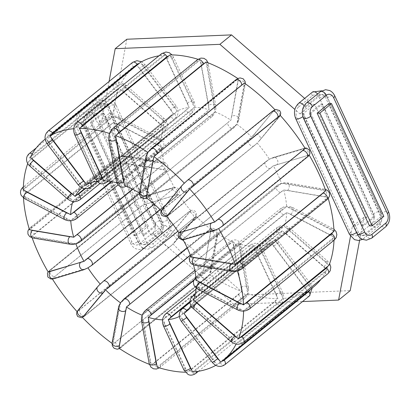 <?xml version="1.0" encoding="UTF-8"?>
<svg xmlns="http://www.w3.org/2000/svg" width="410" height="410" viewBox="0 0 410 410"><rect width="100%" height="100%" fill="white"/><g stroke="black" fill="none" stroke-linecap="round" stroke-linejoin="round"><path stroke-width="0.31" stroke-dasharray="2.05 1.54" d="M325.75 190.752L281.501 183.352A80.954 47.155 -129.1 0 0 273.337 165.763L309.166 155.031A141.968 82.692 50.9 0 1 309.237 155.154M183.075 239.773A80.954 47.155 50.9 0 0 182.824 239.327L218.653 228.595M273.337 165.763L182.824 239.327M309.166 155.031L219.222 228.308M270.743 242.453A80.954 47.155 50.9 0 1 258.72 246.067L283.064 298.454A141.968 82.692 -129.1 0 0 307.479 291.115L216.967 364.68L180.231 316.018L270.743 242.453L307.479 291.115M254.364 248.316L277.883 298.67L187.37 372.234L163.077 319.846L251.848 247.553L253.59 246.282L254.364 248.316A5.279 3.936 87.6 0 1 255.696 250.095A4.105 1.333 155.1 0 1 259.561 248.137A4.105 1.333 155.1 0 1 262.154 248.25A4.105 1.333 155.1 0 1 261.165 249.864L281.726 294.165A5.279 3.936 -92.4 0 1 282.321 296.543M253.59 246.282A80.954 47.155 50.9 0 1 238.728 243.786L193.848 280.476M157.189 367.165L247.707 293.601L238.728 243.786M247.707 293.601A141.968 82.692 -129.1 0 0 277.883 298.67M220.775 362.194L311.287 288.63L310.057 286.79L274.515 239.993L184.874 312.845M311.287 288.63A141.968 82.692 -129.1 0 0 313.481 286.949M321.02 279.292A141.968 82.692 -129.1 0 0 327.001 269.77L236.488 343.334L191.736 304.271L282.254 230.707L327.001 269.77M282.254 230.707A80.954 47.155 50.9 0 1 275.002 239.604A80.954 47.155 50.9 0 1 274.515 239.993M328.979 265.316L284.212 226.294L193.694 299.859M334.012 240.255A141.968 82.692 -129.1 0 0 334.094 237.211L243.581 310.775L196.216 286.016L286.728 212.452L334.094 237.211M286.728 212.452A80.954 47.155 50.9 0 1 284.212 226.294M334.001 231.322L286.636 206.619L196.123 280.184M328.22 198.44A141.968 82.692 -129.1 0 0 327.897 197.364L237.385 270.928L193.12 263.461L283.633 189.897L327.897 197.364M283.633 189.897A80.954 47.155 50.9 0 1 286.636 206.619M305.214 148.497L270.682 158.66L268.704 159.644L178.909 232.849M166.568 216.516L256.173 143.997L258.146 142.065L280.153 115.323M279.461 116.486A5.279 0.487 -42.9 0 1 278.923 117.28A4.105 3.316 39.8 0 0 279.292 116.917L258.146 142.065A5.279 0.487 -42.9 0 0 259.433 140.671A4.105 3.316 39.8 0 0 259.802 140.307A4.105 3.316 39.8 0 0 259.012 135.341A4.105 3.316 39.8 0 0 253.862 134.68L273.352 111.294A5.279 0.487 137.1 0 0 273.895 110.495L251.858 137.335L161.345 210.899L183.69 183.721M257.08 142.952A80.954 47.155 50.9 0 1 269.421 159.29M185.141 182.327L274.885 109.649A141.968 82.692 -129.1 0 0 274.874 109.639L273.895 110.495M146.319 197.789L236.831 124.225L244.36 83.025M236.831 124.225A80.954 47.155 50.9 0 1 251.858 137.335M237.964 80.288L230.927 120.14L140.415 193.704L147.892 152.464A141.968 82.692 -129.1 0 0 147.887 152.464L236.872 79.899L238.405 78.899L237.964 80.288A5.279 1.917 124.7 0 1 238.036 81.616A4.105 2.988 10.3 0 1 242.807 81.175A4.105 2.988 10.3 0 1 245.221 84.532L245.329 83.727M238.405 78.899A141.968 82.692 -129.1 0 0 237.831 78.52M124.512 185.402L215.024 111.838L206.107 62.038M215.024 111.838A80.954 47.155 50.9 0 1 230.927 120.14M109.665 133.522L200.183 59.957L209.156 109.777L118.644 183.342L109.665 133.522A141.968 82.692 -129.1 0 0 109.49 133.465M200.183 59.957A141.968 82.692 -129.1 0 0 198.045 59.291M103.781 180.846L194.299 107.282L170.001 54.889M194.299 107.282A80.954 47.155 50.9 0 1 209.156 109.777M86.628 184.669L177.146 111.105A80.954 47.155 50.9 0 1 189.169 107.492L164.825 55.104A141.968 82.692 -129.1 0 0 158.952 55.827M177.146 111.105L140.404 62.443M46.084 138.493L136.597 64.929L173.374 113.57L82.856 187.134L46.084 138.493A141.968 82.692 -129.1 0 0 45.161 139.174M136.597 64.929A141.968 82.692 -129.1 0 0 134.403 66.61A141.968 82.692 -129.1 0 0 120.883 83.789L30.371 157.353M84.511 188.708L165.635 122.856L120.883 83.789M165.635 122.856A80.954 47.155 50.9 0 1 172.882 113.954A80.954 47.155 50.9 0 1 173.374 113.57M28.392 161.806L118.91 88.242L163.677 127.269L73.164 200.833L28.392 161.806A141.968 82.692 -129.1 0 0 27.726 163.57M118.91 88.242A141.968 82.692 -129.1 0 0 113.79 116.348L23.278 189.912M111.161 181.558L161.156 141.107L113.79 116.348M161.156 141.107A80.954 47.155 50.9 0 1 163.677 127.269M23.37 195.801L113.888 122.236L161.248 146.939L70.735 220.503L23.37 195.801A141.968 82.692 -129.1 0 0 23.488 197.948M113.888 122.236A141.968 82.692 -129.1 0 0 119.986 156.2L29.474 229.764M132.594 189.128L164.256 163.662L119.986 156.2M164.256 163.662A80.954 47.155 50.9 0 1 161.248 146.939M123.81 163.262L166.388 170.212A80.954 47.155 -129.1 0 0 174.552 187.8L138.718 198.532A141.968 82.692 50.9 0 1 122.139 162.806L123.81 163.262A5.279 2.368 -18 0 1 125.931 163.257A4.105 2.783 -80.5 0 0 127.612 158.901A4.105 2.783 -80.5 0 0 125.475 155.718C121.693 155.308 118.213 156.282 115.046 158.644A4.105 2.393 -129.1 0 0 115.113 162.36A4.105 2.393 -129.1 0 0 118.772 165.322L34.179 234.074A5.279 2.368 -18 0 0 33.051 235.448L31.626 236.37A141.968 82.692 -129.1 0 0 32.139 237.826M139.912 197.953A5.279 0.999 148.8 0 1 141.701 197.23A4.105 3.244 -106.7 0 1 142.603 196.749L137.248 199.455L48.206 272.091M87.499 268.145L52.157 278.631L142.67 205.067L178.463 194.273L88.668 267.479M142.67 205.067A141.968 82.692 -129.1 0 0 167.731 238.241L77.218 311.8L99.533 284.714M101.198 283.125L189.066 211.693L190.804 210.607L167.731 238.241M190.804 210.607A80.954 47.155 50.9 0 1 178.463 194.273M82.492 317.473L172.231 244.796L196.026 216.224L177.889 231.291M173.681 243.407L173.989 243.063A5.279 0.487 -42.9 0 0 175.275 241.664A4.105 3.316 -140.2 0 0 175.644 241.3L173.681 243.407M173.005 243.909A141.968 82.692 -129.1 0 0 203.524 270.533L113.011 344.098L120.54 302.898L209.29 230.466L211.053 229.333L203.524 270.533M211.053 229.333A80.954 47.155 50.9 0 1 196.026 216.224M118.967 348.223L209.484 274.659L216.957 233.423L190.383 255.302M209.484 274.659A141.968 82.692 -129.1 0 0 241.777 291.52L151.264 365.084L142.501 317.15L142.347 315.29L143.72 313.932L232.859 241.726L241.777 291.52M232.859 241.726A80.954 47.155 50.9 0 1 216.957 233.423M258.72 246.067L189.973 302.052M283.064 298.454L192.546 372.019M193.12 263.461A80.954 47.155 50.9 0 1 193.52 264.906M196.216 286.016A80.954 47.155 50.9 0 1 196.113 287.999M191.736 304.271A80.954 47.155 50.9 0 1 190.922 305.706M163.077 319.846A80.954 47.155 50.9 0 1 162.56 319.831M180.231 316.018A80.954 47.155 50.9 0 1 179.329 316.484M281.501 183.352L190.988 256.916M139.426 193.074A80.954 47.155 50.9 0 1 140.415 193.704M116.809 182.814A80.954 47.155 50.9 0 1 118.644 183.342M189.169 107.492L98.651 181.056L74.312 128.668A141.968 82.692 -129.1 0 0 73.738 128.719M96.827 181.297A80.954 47.155 50.9 0 1 98.651 181.056M81.903 187.908A80.954 47.155 50.9 0 1 82.369 187.519A80.954 47.155 50.9 0 1 82.856 187.134M72.939 201.469A80.954 47.155 50.9 0 1 73.164 200.833M70.756 220.764A80.954 47.155 50.9 0 1 70.735 220.503M154.124 204.083L174.552 187.8M75.881 243.796A80.954 47.155 50.9 0 1 75.87 243.776L31.626 236.37M166.388 170.212L75.87 243.776M74.312 128.668L164.825 55.104M215.747 365.371A141.968 82.692 -129.1 0 0 216.967 364.68M185.294 372.218A141.968 82.692 -129.1 0 0 187.37 372.234M236.155 344.005A141.968 82.692 -129.1 0 0 236.488 343.334M243.576 311.077A141.968 82.692 -129.1 0 0 243.581 310.775M52.157 278.631A141.968 82.692 -129.1 0 0 52.429 279.061M122.139 162.806L33.051 235.448M112.043 343.395A141.968 82.692 -129.1 0 0 113.011 344.098M149.373 364.352A141.968 82.692 -129.1 0 0 151.264 365.084M92.132 122.508L144.479 235.273L156.097 225.828L103.75 113.063L92.132 122.508L90.569 122.575L142.916 235.34L144.479 235.273M148.282 226.156L95.94 113.391L84.322 122.831L136.663 235.596L133.932 235.714L145.55 226.269L148.282 226.156L136.663 235.596M84.322 122.831L81.585 122.949L133.932 235.714M150.726 235.012L153.852 234.884L165.471 225.438L162.345 225.572L150.726 235.012L98.385 122.247L101.506 122.118L113.129 112.673L110.003 112.806L98.385 122.247M109.086 81.477L101.506 122.118M359.585 240.414L363.921 217.187L367.042 217.059L314.701 104.294L303.082 113.734L299.956 113.867L294.867 109.444M303.082 113.734L355.424 226.499L352.298 226.633L363.921 217.187M350.509 236.227L352.298 226.633M153.852 234.884L233.91 304.42L302.518 301.565M310.893 113.411L363.239 226.176L361.676 226.243L309.33 113.478L310.893 113.411L322.511 103.966L374.858 216.731L363.239 226.176M103.75 113.063L102.187 113.129L154.534 225.895L142.916 235.34M102.187 113.129L90.569 122.575M154.534 225.895L156.097 225.828M95.94 113.391L93.203 113.503L145.55 226.269M162.345 225.572L110.003 112.806M165.471 225.438L245.534 294.974L350.222 290.623M314.701 104.294L311.574 104.422L304.661 98.415M126.823 39.237L113.129 112.673M383.842 216.357L381.105 216.475L328.764 103.704M322.511 103.966L320.948 104.032L309.33 113.478M374.858 216.731L373.295 216.798L320.948 104.032M81.585 122.949L93.203 113.503M299.956 113.867L311.574 104.422M381.105 216.475L369.487 225.915M373.295 216.798L361.676 226.243M367.042 217.059L355.424 226.499M233.91 304.42L245.534 294.974M307.977 155.605A5.279 0.999 -31.2 0 0 306.926 155.733L276.642 164.83A4.105 3.244 73.3 0 0 277.442 159.844A4.105 3.244 73.3 0 0 273.373 157.45A4.105 3.244 73.3 0 0 272.471 157.932L302.754 148.83A5.279 0.999 148.8 0 1 303.805 148.702M306.926 155.733A4.105 3.244 73.3 0 0 307.726 150.742A4.105 3.244 73.3 0 0 303.656 148.348A4.105 3.244 73.3 0 0 302.754 148.83M276.642 164.83A5.279 0.999 -31.2 0 0 274.854 165.558M184.341 239.122A5.279 0.999 -31.2 0 0 185.387 238.994L215.67 229.897A5.279 0.999 -31.2 0 0 217.459 229.169M271.886 167.254A5.279 0.999 -31.2 0 0 270.216 168.469L185.622 237.221A5.279 0.999 -31.2 0 0 184.515 238.266M220.124 227.668A5.279 0.999 -31.2 0 0 222.097 226.258L306.69 157.507A5.279 0.999 -31.2 0 0 307.91 156.323M259.832 248.091A5.279 3.936 -92.4 0 1 261.165 249.864M189.984 301.473L255.732 248.04A5.279 3.936 -92.4 0 1 257.316 247.322M281.839 299.551A5.279 3.936 -92.4 0 1 280.502 301.401L195.908 370.153A5.279 3.936 -92.4 0 1 194.053 370.896M251.848 247.553A5.279 3.936 87.6 0 0 250.264 248.27A4.105 2.393 50.9 0 1 250.407 244.97A4.105 2.393 50.9 0 1 255.732 248.04M216.859 235.155A5.279 1.917 -55.3 0 1 216.936 236.488L210.591 271.343A5.279 1.917 -55.3 0 1 209.925 273.275M190.307 255.092L214.251 235.627A5.279 1.917 -55.3 0 1 215.583 234.822M208.285 275.879A5.279 1.917 -55.3 0 1 206.609 277.611L122.016 346.363A5.279 1.917 -55.3 0 1 120.499 347.224M203.632 268.919A5.279 1.917 124.7 0 0 204.298 266.987L210.643 232.132A4.105 2.988 -169.7 0 1 215.414 231.686A4.105 2.988 -169.7 0 1 217.828 235.043A4.105 2.988 -169.7 0 1 216.936 236.488M210.643 232.132A5.279 1.917 124.7 0 0 210.571 230.799M209.29 230.466A5.279 1.917 124.7 0 0 207.962 231.271A4.105 2.393 50.9 0 1 208.516 230.261A4.105 2.393 50.9 0 1 212.318 231.25A4.105 2.393 50.9 0 1 214.251 235.627M207.962 231.271L123.369 300.023A4.105 2.393 50.9 0 1 123.922 299.013M120.053 304.363A5.279 1.917 124.7 0 0 119.387 306.296L113.042 341.151A5.279 1.917 124.7 0 0 113.114 342.483M123.369 300.023A5.279 1.917 124.7 0 0 121.919 301.478M114.205 342.868A5.279 1.917 124.7 0 0 115.722 342.007L200.316 273.255A5.279 1.917 124.7 0 0 201.992 271.522M204.298 266.987A4.105 2.988 -169.7 0 1 209.069 266.541A4.105 2.988 -169.7 0 1 211.483 269.898A4.105 2.988 -169.7 0 1 210.591 271.343M200.316 273.255A4.105 2.393 -129.1 0 0 202.253 277.632A4.105 2.393 -129.1 0 0 206.056 278.621A4.105 2.393 -129.1 0 0 206.609 277.611M159.418 146.175A5.279 3.449 -0.9 0 0 157.911 144.894L117.86 123.979A5.279 3.449 -0.9 0 0 115.61 123.302M25.097 196.867A5.279 3.449 -0.9 0 0 26.604 198.148L66.656 219.058A5.279 3.449 -0.9 0 0 68.906 219.734M72.319 219.427A5.279 3.449 -0.9 0 0 74.082 218.489L158.675 149.737A5.279 3.449 -0.9 0 0 159.695 148.415M112.53 123.512A5.279 3.449 -0.9 0 0 110.433 124.548L25.84 193.3A5.279 3.449 -0.9 0 0 24.743 194.858M115.512 117.086A5.279 3.449 179.1 0 1 117.757 117.762L157.814 138.677A4.105 1.988 -62.4 0 1 159.762 138.144A4.105 1.988 -62.4 0 1 160.243 141.132A4.105 1.988 -62.4 0 1 157.911 144.894M157.814 138.677A5.279 3.449 179.1 0 1 159.321 139.953M159.592 142.193A5.279 3.449 179.1 0 1 158.578 143.52A4.105 2.393 50.9 0 1 161.453 146.718A4.105 2.393 50.9 0 1 161.217 149.814A4.105 2.393 50.9 0 1 158.675 149.737M76.624 218.566A4.105 2.393 50.9 0 1 74.082 218.489M158.578 143.52L111.663 181.65M24.646 188.641A5.279 3.449 179.1 0 1 25.738 187.083L110.331 118.331A5.279 3.449 179.1 0 1 112.432 117.296M117.757 117.762A4.105 1.988 -62.4 0 1 119.71 117.229A4.105 1.988 -62.4 0 1 120.191 120.222A4.105 1.988 -62.4 0 1 117.86 123.979M110.331 118.331A4.105 2.393 -129.1 0 0 107.794 118.254A4.105 2.393 -129.1 0 0 107.558 121.355A4.105 2.393 -129.1 0 0 110.433 124.548M25.738 187.083A4.105 2.393 -129.1 0 0 23.36 186.888L107.794 118.254C111.489 115.681 115.461 115.338 119.71 117.229L159.762 138.144L163.083 141.276C164.615 144.453 163.995 147.298 161.217 149.814L117.983 184.956M23.201 187.006A4.105 2.393 -129.1 0 0 22.965 190.107A4.105 2.393 -129.1 0 0 25.84 193.3M24.656 198.676A4.105 1.988 117.6 0 0 26.604 198.148M163.846 321.881A5.279 3.936 87.6 0 0 164.441 324.259L185.007 368.559A5.279 3.936 87.6 0 0 186.34 370.332M163.452 325.873A4.105 1.333 155.1 0 1 164.441 324.259M250.264 248.27L165.671 317.022A4.105 2.393 50.9 0 1 165.814 313.722M165.671 317.022A5.279 3.936 87.6 0 0 164.471 318.565M276.853 296.768A5.279 3.936 87.6 0 0 276.258 294.395L255.696 250.095M188.585 371.127A5.279 3.936 87.6 0 0 190.44 370.384L275.033 301.632A5.279 3.936 87.6 0 0 276.371 299.777M276.258 294.395A4.105 1.333 155.1 0 1 280.122 292.438A4.105 1.333 155.1 0 1 282.721 292.55A4.105 1.333 155.1 0 1 281.726 294.165M275.033 301.632A4.105 2.393 -129.1 0 0 280.358 304.702A4.105 2.393 -129.1 0 0 280.502 301.401M190.44 370.384A4.105 2.393 -129.1 0 0 195.765 373.454M196.339 371.614A4.105 2.393 -129.1 0 0 195.908 370.153M185.007 368.559A4.105 1.333 -24.9 0 0 184.013 370.174M181.527 317.986A5.279 4.284 56.9 0 0 182.614 320.21L213.697 361.353A5.279 4.284 56.9 0 0 215.522 362.978M181.348 321.373L182.614 320.21M269.042 243.801A5.279 4.284 56.9 0 0 267.361 244.544L182.768 313.296A4.105 2.393 50.9 0 1 182.189 308.797M182.768 313.296A5.279 4.284 56.9 0 0 181.666 314.813M306.039 289.414A5.279 4.284 56.9 0 0 304.953 287.19L273.87 246.046A5.279 4.284 56.9 0 0 272.045 244.421M218.222 363.634A5.279 4.284 56.9 0 0 220.206 362.855L304.799 294.103A5.279 4.284 56.9 0 0 306.009 292.289M304.953 287.19L310.237 283.402L308.971 284.566A5.279 4.284 -123.1 0 1 310.057 286.79M304.799 294.103A4.105 2.393 -129.1 0 0 309.401 295.974M220.206 362.855A4.105 2.393 -129.1 0 0 224.808 364.726M213.697 361.353L212.431 362.517M276.063 241.797A5.279 4.284 -123.1 0 1 277.888 243.422L308.971 284.566M188.185 309.54L271.379 241.92A5.279 4.284 -123.1 0 1 273.06 241.177M273.87 246.046L279.159 242.259L277.888 243.422M267.361 244.544A4.105 2.393 50.9 0 1 266.782 240.05A4.105 2.393 50.9 0 1 271.379 241.92M142.501 317.15A5.279 3.116 109.3 0 0 142.485 319.426L150.05 361.543A4.105 2.296 -10.2 0 0 149.137 363.368M150.05 361.543A5.279 3.116 109.3 0 0 150.772 363.214M152.464 363.911A5.279 3.116 109.3 0 0 154.155 363.142A4.105 2.393 -129.1 0 0 156.599 366.883A4.105 2.393 -129.1 0 0 159.874 367.427A4.105 2.393 -129.1 0 0 160.412 365.341A5.279 3.116 -70.7 0 1 158.721 366.109M239.271 245.785A5.279 3.116 -70.7 0 1 239.993 247.455L247.563 289.573A5.279 3.116 -70.7 0 1 247.548 291.848M194.145 279.784L235.893 245.856A5.279 3.116 -70.7 0 1 237.354 245.118M246.507 294.764A5.279 3.116 -70.7 0 1 245.006 296.589L160.412 365.341M241.29 289.65A5.279 3.116 109.3 0 0 241.305 287.379L233.736 245.257A4.105 2.296 169.8 0 1 238.051 243.991A4.105 2.296 169.8 0 1 240.906 245.631A4.105 2.296 169.8 0 1 239.993 247.455M233.736 245.257A5.279 3.116 109.3 0 0 233.013 243.586M231.096 242.92A5.279 3.116 109.3 0 0 229.631 243.658A4.105 2.393 50.9 0 1 230.174 241.572A4.105 2.393 50.9 0 1 233.444 242.11A4.105 2.393 50.9 0 1 235.893 245.856M229.631 243.658L145.037 312.41A4.105 2.393 50.9 0 1 145.581 310.324M145.037 312.41A5.279 3.116 109.3 0 0 143.72 313.932M154.155 363.142L238.748 294.39A5.279 3.116 109.3 0 0 240.25 292.566M241.305 287.379A4.105 2.296 169.8 0 1 245.616 286.108A4.105 2.296 169.8 0 1 248.475 287.748A4.105 2.296 169.8 0 1 247.563 289.573M238.748 294.39A4.105 2.393 -129.1 0 0 241.193 298.137A4.105 2.393 -129.1 0 0 244.468 298.675A4.105 2.393 -129.1 0 0 245.006 296.589M141.568 321.25A4.105 2.296 169.8 0 1 142.485 319.426M193.407 305.927A5.279 4.115 23.9 0 0 194.811 307.777L232.66 340.792A5.279 4.115 23.9 0 0 234.807 342.037M193.156 308.52A4.105 0.948 131.1 0 0 194.811 307.777M195.319 298.429A5.279 4.115 -156.1 0 1 196.359 296.989L280.952 228.237A5.279 4.115 -156.1 0 1 282.695 227.417M280.609 232.121A5.279 4.115 23.9 0 0 278.867 232.941L194.273 301.693A4.105 2.393 50.9 0 1 192.726 296.153M194.858 296.046A4.105 2.393 50.9 0 1 196.359 296.989M194.273 301.693A5.279 4.115 23.9 0 0 193.233 303.133M325.32 268.478A5.279 4.115 23.9 0 0 323.915 266.628L286.067 233.613A5.279 4.115 23.9 0 0 283.925 232.362M237.795 342.35A5.279 4.115 23.9 0 0 239.865 341.463L324.459 272.712A5.279 4.115 23.9 0 0 325.581 271M323.915 266.628A4.105 0.948 131.1 0 0 326.806 263.445A4.105 0.948 131.1 0 0 327.657 261.18A4.105 0.948 131.1 0 0 326.001 261.923A5.279 4.115 -156.1 0 1 327.405 263.773M324.459 272.712A4.105 2.393 -129.1 0 0 328.087 273.547M239.865 341.463A4.105 2.393 -129.1 0 0 243.494 342.299M232.66 340.792A4.105 0.948 -48.9 0 1 231.004 341.535M286.011 227.663A5.279 4.115 -156.1 0 1 288.153 228.908L326.001 261.923M286.067 233.613A4.105 0.948 131.1 0 0 288.958 230.43A4.105 0.948 131.1 0 0 289.808 228.165A4.105 0.948 131.1 0 0 288.153 228.908M278.867 232.941A4.105 2.393 50.9 0 1 277.319 227.401A4.105 2.393 50.9 0 1 280.952 228.237M198.056 287.169A5.279 3.449 -0.9 0 0 199.562 288.45L239.614 309.36A5.279 3.449 -0.9 0 0 241.859 310.042M197.61 288.978A4.105 1.988 117.6 0 0 199.562 288.45M197.676 278.713A5.279 3.449 179.1 0 1 198.696 277.385L283.289 208.634A5.279 3.449 179.1 0 1 285.053 207.701M285.15 213.917A5.279 3.449 -0.9 0 0 283.387 214.85L198.794 283.602A4.105 2.393 50.9 0 1 195.924 280.409A4.105 2.393 50.9 0 1 196.154 277.309A4.105 2.393 50.9 0 1 198.696 277.385M198.794 283.602A5.279 3.449 -0.9 0 0 197.779 284.93M332.372 236.478A5.279 3.449 -0.9 0 0 330.865 235.196L290.813 214.281A5.279 3.449 -0.9 0 0 288.568 213.605M244.944 309.827A5.279 3.449 -0.9 0 0 247.04 308.791L331.634 240.04A5.279 3.449 -0.9 0 0 332.73 238.482M330.865 235.196A4.105 1.988 117.6 0 0 333.202 231.44A4.105 1.988 117.6 0 0 332.72 228.447A4.105 1.988 117.6 0 0 330.767 228.98A5.279 3.449 179.1 0 1 332.274 230.261M331.634 240.04A4.105 2.393 -129.1 0 0 334.176 240.122M247.04 308.791A4.105 2.393 -129.1 0 0 249.582 308.873M239.614 309.36A4.105 1.988 -62.4 0 1 237.662 309.893M288.471 207.388A5.279 3.449 179.1 0 1 290.716 208.065L330.767 228.98M290.813 214.281A4.105 1.988 117.6 0 0 293.15 210.525A4.105 1.988 117.6 0 0 292.663 207.537A4.105 1.988 117.6 0 0 290.716 208.065M283.387 214.85A4.105 2.393 50.9 0 1 280.517 211.657A4.105 2.393 50.9 0 1 280.747 208.557A4.105 2.393 50.9 0 1 283.289 208.634M194.904 263.968A5.279 2.368 -18 0 0 196.287 264.563L233.71 270.846A5.279 2.368 -18 0 0 235.837 270.841M194.473 265.121A4.105 2.783 99.5 0 0 196.287 264.563M192.474 255.42A5.279 2.368 162 0 1 193.52 254.231L278.113 185.479A5.279 2.368 162 0 1 279.851 184.408M282.126 191.388A5.279 2.368 -18 0 0 280.384 192.459L195.79 261.211A4.105 2.393 50.9 0 1 192.131 258.249A4.105 2.393 50.9 0 1 192.064 254.533A4.105 2.393 50.9 0 1 193.52 254.231M195.79 261.211A5.279 2.368 -18 0 0 194.75 262.4M326.35 197.277A5.279 2.368 -18 0 0 324.966 196.682L287.543 190.399A5.279 2.368 -18 0 0 285.416 190.404M238.804 270A5.279 2.368 -18 0 0 240.87 268.781L325.463 200.034A5.279 2.368 -18 0 0 326.591 198.655M324.966 196.682A4.105 2.783 99.5 0 0 326.647 192.326A4.105 2.783 99.5 0 0 324.51 189.143A4.105 2.783 99.5 0 0 322.696 189.702A5.279 2.368 162 0 1 324.079 190.296M325.463 200.034A4.105 2.393 -129.1 0 0 326.919 199.726M240.87 268.781A4.105 2.393 -129.1 0 0 242.325 268.478M233.71 270.846A4.105 2.783 -80.5 0 1 231.896 271.405M283.146 183.424A5.279 2.368 162 0 1 285.268 183.419L322.696 189.702M287.543 190.399A4.105 2.783 99.5 0 0 289.224 186.037A4.105 2.783 99.5 0 0 287.087 182.855A4.105 2.783 99.5 0 0 285.268 183.419M280.384 192.459A4.105 2.393 50.9 0 1 276.724 189.497A4.105 2.393 50.9 0 1 276.658 185.786A4.105 2.393 50.9 0 1 278.113 185.479M184.485 239.481A4.105 3.244 73.3 0 0 185.387 238.994M180.344 231.363A5.279 0.999 148.8 0 1 181.451 230.317L266.044 161.566A5.279 0.999 148.8 0 1 267.715 160.351M185.622 237.221A4.105 2.393 50.9 0 1 181.389 234.894A4.105 2.393 50.9 0 1 180.943 230.584A4.105 2.393 50.9 0 1 181.451 230.317M270.216 168.469A4.105 2.393 50.9 0 1 265.982 166.142A4.105 2.393 50.9 0 1 265.536 161.832A4.105 2.393 50.9 0 1 266.044 161.566M270.682 158.66A5.279 0.999 148.8 0 1 272.471 157.932M306.69 157.507A4.105 2.393 -129.1 0 0 307.198 157.245M222.097 226.258A4.105 2.393 -129.1 0 0 222.604 225.992M215.67 229.897A4.105 3.244 -106.7 0 1 214.768 230.379M183.383 184.059A5.279 0.487 137.1 0 0 182.096 185.458L162.611 208.844A4.105 3.316 39.8 0 0 162.237 209.213M162.611 208.844A5.279 0.487 137.1 0 0 162.068 209.643M162.739 209.443A5.279 0.487 137.1 0 0 163.949 208.531L248.542 139.779A5.279 0.487 137.1 0 0 250.115 138.431M255.681 144.422A5.279 0.487 -42.9 0 1 254.108 145.77L169.514 214.522A4.105 2.393 50.9 0 1 169.32 214.712A4.105 2.393 50.9 0 1 165.025 213.215A4.105 2.393 50.9 0 1 163.949 208.531M169.514 214.522A5.279 0.487 -42.9 0 1 168.305 215.434M278.923 117.28L259.433 140.671M280.291 115.471L279.292 116.917A4.105 3.316 39.8 0 0 278.503 111.956A4.105 3.316 39.8 0 0 273.352 111.294M273.367 110.603A5.279 0.487 137.1 0 0 272.014 111.607L187.421 180.359A5.279 0.487 137.1 0 0 185.581 181.948M181.727 185.822A4.105 3.316 -140.2 0 1 182.096 185.458M252.58 136.079A5.279 0.487 137.1 0 0 253.862 134.68M254.108 145.77A4.105 2.393 50.9 0 1 253.913 145.96A4.105 2.393 50.9 0 1 249.618 144.463A4.105 2.393 50.9 0 1 248.542 139.779M147.451 153.847A5.279 1.917 124.7 0 0 146.78 155.785L140.44 190.64A4.105 2.988 10.3 0 0 139.543 192.08M140.44 190.64A5.279 1.917 124.7 0 0 140.512 191.972M141.788 192.3A5.279 1.917 124.7 0 0 143.121 191.496L227.714 122.744A5.279 1.917 124.7 0 0 229.164 121.288M235.458 125.644A5.279 1.917 -55.3 0 1 234.007 127.1L149.414 195.852A4.105 2.393 50.9 0 1 148.856 196.861A4.105 2.393 50.9 0 1 145.053 195.872A4.105 2.393 50.9 0 1 143.121 191.496M149.414 195.852A5.279 1.917 -55.3 0 1 148.082 196.656M244.257 84.639A5.279 1.917 -55.3 0 1 244.329 85.972L237.984 120.827A5.279 1.917 -55.3 0 1 237.318 122.764M244.329 85.972A4.105 2.988 10.3 0 0 245.221 84.532L238.881 119.387A4.105 2.988 10.3 0 0 236.462 116.03A4.105 2.988 10.3 0 0 231.691 116.476L238.036 81.616M236.872 79.899A5.279 1.917 124.7 0 0 235.355 80.76L150.762 149.512A5.279 1.917 124.7 0 0 149.086 151.244M235.909 79.75A4.105 2.393 -129.1 0 0 235.355 80.76M151.316 148.502A4.105 2.393 -129.1 0 0 150.762 149.512M145.888 157.225A4.105 2.988 -169.7 0 1 146.78 155.785M231.025 118.408A5.279 1.917 124.7 0 0 231.691 116.476M237.984 120.827A4.105 2.988 10.3 0 0 238.881 119.387C239.004 120.058 238.2 121.862 236.457 124.789L233.449 128.11A4.105 2.393 50.9 0 1 229.646 127.12A4.105 2.393 50.9 0 1 227.714 122.744M234.007 127.1A4.105 2.393 50.9 0 1 233.449 128.11L148.856 196.861L146.806 198.153M109.829 135.274A5.279 3.116 109.3 0 0 109.813 137.55L117.378 179.667A4.105 2.296 -10.2 0 0 116.466 181.492M117.378 179.667A5.279 3.116 109.3 0 0 118.1 181.343M120.022 182.004A5.279 3.116 109.3 0 0 121.483 181.271L206.076 112.519A5.279 3.116 109.3 0 0 207.393 110.992M213.651 113.191A5.279 3.116 -70.7 0 1 212.334 114.713L127.741 183.465A4.105 2.393 50.9 0 1 127.202 185.556A4.105 2.393 50.9 0 1 123.928 185.012A4.105 2.393 50.9 0 1 121.483 181.271M127.741 183.465A5.279 3.116 -70.7 0 1 126.28 184.203M206.599 63.909A5.279 3.116 -70.7 0 1 207.322 65.585L214.891 107.702A5.279 3.116 -70.7 0 1 214.876 109.972M207.322 65.585A4.105 2.296 -10.2 0 0 208.234 63.76A4.105 2.296 -10.2 0 0 205.379 62.12A4.105 2.296 -10.2 0 0 201.064 63.386A5.279 3.116 109.3 0 0 200.341 61.71M198.65 61.013A5.279 3.116 109.3 0 0 196.959 61.787L112.366 130.534A5.279 3.116 109.3 0 0 110.864 132.358M197.502 59.696A4.105 2.393 -129.1 0 0 196.959 61.787M112.909 128.448A4.105 2.393 -129.1 0 0 112.366 130.534M108.896 139.374A4.105 2.296 169.8 0 1 109.813 137.55M208.618 107.779A5.279 3.116 109.3 0 0 208.634 105.503L201.064 63.386M214.891 107.702A4.105 2.296 -10.2 0 0 215.803 105.877A4.105 2.296 -10.2 0 0 212.944 104.237A4.105 2.296 -10.2 0 0 208.634 105.503M212.334 114.713A4.105 2.393 50.9 0 1 211.796 116.804A4.105 2.393 50.9 0 1 208.521 116.261A4.105 2.393 50.9 0 1 206.076 112.519M75.05 130.58A5.279 3.936 87.6 0 0 75.645 132.958L96.206 177.258A4.105 1.333 -24.9 0 0 95.217 178.873M96.206 177.258A5.279 3.936 87.6 0 0 97.539 179.032M100.06 179.8A5.279 3.936 87.6 0 0 101.639 179.083L186.232 110.331A5.279 3.936 87.6 0 0 187.431 108.788M192.9 108.558A5.279 3.936 -92.4 0 1 191.706 110.105L107.112 178.857A4.105 2.393 50.9 0 1 107.533 181.071M106.964 182.158A4.105 2.393 50.9 0 1 101.639 179.083M107.112 178.857A5.279 3.936 -92.4 0 1 105.529 179.57M171.031 56.79A5.279 3.936 -92.4 0 1 172.369 58.563L192.931 102.869A5.279 3.936 -92.4 0 1 193.525 105.242M172.369 58.563A4.105 1.333 -24.9 0 0 173.358 56.949A4.105 1.333 -24.9 0 0 170.76 56.836A4.105 1.333 -24.9 0 0 166.896 58.794A5.279 3.936 87.6 0 0 165.563 57.021M163.318 56.226A5.279 3.936 87.6 0 0 161.463 56.969L76.87 125.721A5.279 3.936 87.6 0 0 75.532 127.571M161.607 53.669A4.105 2.393 -129.1 0 0 161.463 56.969M77.013 122.421A4.105 2.393 -129.1 0 0 76.87 125.721M74.656 134.572A4.105 1.333 155.1 0 1 75.645 132.958M188.057 105.472A5.279 3.936 87.6 0 0 187.462 103.094L166.896 58.794M192.931 102.869A4.105 1.333 -24.9 0 0 193.92 101.249A4.105 1.333 -24.9 0 0 191.326 101.137A4.105 1.333 -24.9 0 0 187.462 103.094M191.706 110.105A4.105 2.393 50.9 0 1 191.557 113.406A4.105 2.393 50.9 0 1 186.232 110.331M47.314 140.333A5.279 4.284 56.9 0 0 48.4 142.562L79.484 183.7L78.218 184.864M79.484 183.7A5.279 4.284 56.9 0 0 81.308 185.33M84.311 185.95A5.279 4.284 56.9 0 0 85.992 185.202L170.586 116.45A5.279 4.284 56.9 0 0 171.687 114.938M175.705 112.309A5.279 4.284 -123.1 0 1 174.604 113.826L90.01 182.578A4.105 2.393 50.9 0 1 90.302 182.993M90.589 187.078A4.105 2.393 50.9 0 1 85.992 185.202M90.01 182.578A5.279 4.284 -123.1 0 1 88.329 183.321M141.85 64.144A5.279 4.284 -123.1 0 1 143.674 65.774L174.757 106.913A5.279 4.284 -123.1 0 1 175.844 109.142M143.674 65.774L144.94 64.611L139.656 68.398A5.279 4.284 56.9 0 0 137.832 66.768M135.131 66.112A5.279 4.284 56.9 0 0 133.148 66.897L48.554 135.648A5.279 4.284 56.9 0 0 47.345 137.458M132.568 62.397A4.105 2.393 -129.1 0 0 133.148 66.897M47.975 131.149A4.105 2.393 -129.1 0 0 48.554 135.648M47.135 143.725L48.4 142.562M171.821 111.766A5.279 4.284 56.9 0 0 170.734 109.537L139.656 68.398M174.757 106.913L176.023 105.749L170.734 109.537M174.604 113.826A4.105 2.393 50.9 0 1 175.183 118.326A4.105 2.393 50.9 0 1 170.586 116.45M29.966 163.354A5.279 4.115 23.9 0 0 31.37 165.199L69.218 198.22A4.105 0.948 -48.9 0 1 67.563 198.958M69.218 198.22A5.279 4.115 23.9 0 0 71.366 199.465M74.676 199.711A5.279 4.115 23.9 0 0 76.419 198.886L161.012 130.134A5.279 4.115 23.9 0 0 162.052 128.699M80.052 199.721A4.105 2.393 50.9 0 1 76.419 198.886M122.569 85.085A5.279 4.115 -156.1 0 1 124.712 86.331L162.56 119.346A5.279 4.115 -156.1 0 1 163.964 121.196M164.138 123.994A5.279 4.115 -156.1 0 1 163.103 125.434L85.162 188.774M31.795 156.123A5.279 4.115 -156.1 0 1 32.918 154.411L117.511 85.659A5.279 4.115 -156.1 0 1 119.582 84.778M124.712 86.331A4.105 0.948 -48.9 0 1 126.367 85.587A4.105 0.948 -48.9 0 1 125.516 87.853A4.105 0.948 -48.9 0 1 122.626 91.035A5.279 4.115 23.9 0 0 120.478 89.79M117.491 89.482A5.279 4.115 23.9 0 0 115.425 90.364L30.832 159.116A5.279 4.115 23.9 0 0 29.704 160.828M117.511 85.659A4.105 2.393 -129.1 0 0 113.877 84.824A4.105 2.393 -129.1 0 0 115.425 90.364M32.918 154.411A4.105 2.393 -129.1 0 0 32.231 153.893M29.284 153.576A4.105 2.393 -129.1 0 0 30.832 159.116M29.715 165.942A4.105 0.948 131.1 0 0 31.37 165.199M161.878 125.901A5.279 4.115 23.9 0 0 160.474 124.051L122.626 91.035M162.56 119.346A4.105 0.948 -48.9 0 1 164.215 118.608A4.105 0.948 -48.9 0 1 163.364 120.873A4.105 0.948 -48.9 0 1 160.474 124.051M163.103 125.434A4.105 2.393 50.9 0 1 164.646 130.969A4.105 2.393 50.9 0 1 161.012 130.134M66.656 219.058A4.105 1.988 -62.4 0 1 64.708 219.591M33.292 236.826A5.279 2.368 -18 0 0 34.676 237.421L72.104 243.709A4.105 2.783 -80.5 0 1 70.289 244.268M72.104 243.709A5.279 2.368 -18 0 0 74.225 243.699M77.521 242.715A5.279 2.368 -18 0 0 79.263 241.644L163.857 172.892A5.279 2.368 -18 0 0 164.897 171.703M80.714 241.341A4.105 2.393 50.9 0 1 79.263 241.644M121.534 156.282A5.279 2.368 162 0 1 123.661 156.277L161.084 162.56A5.279 2.368 162 0 1 162.468 163.159M162.621 164.723A5.279 2.368 162 0 1 161.581 165.912L132.85 189.266M30.781 228.467A5.279 2.368 162 0 1 31.908 227.094L116.501 158.342A5.279 2.368 162 0 1 118.567 157.122M123.661 156.277A4.105 2.783 -80.5 0 1 125.475 155.718L162.903 162.001A4.105 2.783 -80.5 0 1 165.04 165.184A4.105 2.783 -80.5 0 1 163.359 169.54L125.931 163.257M120.837 164.102A5.279 2.368 -18 0 0 118.772 165.322M116.501 158.342A4.105 2.393 -129.1 0 0 115.046 158.644L30.453 227.396A4.105 2.393 -129.1 0 0 30.519 231.112A4.105 2.393 -129.1 0 0 34.179 234.074M31.908 227.094A4.105 2.393 -129.1 0 0 30.453 227.396L29.151 228.688M32.861 237.984A4.105 2.783 99.5 0 0 34.676 237.421M164.743 170.14A5.279 2.368 -18 0 0 163.359 169.54M161.084 162.56A4.105 2.783 -80.5 0 1 162.903 162.001C165.435 162.478 167.08 163.769 167.823 165.881C168.033 168.218 168.787 169.284 165.307 172.589A4.105 2.393 50.9 0 1 163.857 172.892M161.581 165.912A4.105 2.393 50.9 0 1 165.24 168.874A4.105 2.393 50.9 0 1 165.307 172.589L139.421 193.633M53.572 278.421A5.279 0.999 -31.2 0 0 54.617 278.293L84.901 269.196A4.105 3.244 -106.7 0 1 83.999 269.678M84.901 269.196A5.279 0.999 -31.2 0 0 86.689 268.468M89.657 266.772A5.279 0.999 -31.2 0 0 91.327 265.557L175.921 196.805A5.279 0.999 -31.2 0 0 177.033 195.76M91.835 265.29A4.105 2.393 50.9 0 1 91.327 265.557M141.701 197.23L171.985 188.128A5.279 0.999 148.8 0 1 173.035 188M172.861 188.856A5.279 0.999 148.8 0 1 171.749 189.902L154.211 204.159M49.461 270.8A5.279 0.999 148.8 0 1 50.681 269.616L135.274 200.864A5.279 0.999 148.8 0 1 137.248 199.455M171.985 188.128A4.105 3.244 -106.7 0 1 172.887 187.647L142.603 196.749A4.105 3.244 -106.7 0 1 146.672 199.142A4.105 3.244 -106.7 0 1 145.873 204.129A5.279 0.999 -31.2 0 0 144.084 204.856M141.419 206.358A5.279 0.999 -31.2 0 0 139.446 207.767L54.853 276.519A5.279 0.999 -31.2 0 0 53.633 277.703M135.274 200.864A4.105 2.393 -129.1 0 0 134.767 201.131A4.105 2.393 -129.1 0 0 135.213 205.441A4.105 2.393 -129.1 0 0 139.446 207.767M50.681 269.616A4.105 2.393 -129.1 0 0 50.174 269.882A4.105 2.393 -129.1 0 0 50.62 274.193A4.105 2.393 -129.1 0 0 54.853 276.519M53.715 278.774A4.105 3.244 73.3 0 0 54.617 278.293M177.207 194.904A5.279 0.999 -31.2 0 0 176.156 195.027L145.873 204.129M171.749 189.902A4.105 2.393 50.9 0 1 175.982 192.228A4.105 2.393 50.9 0 1 176.428 196.539L179.16 193.105C179.785 190.107 178.622 188.195 175.659 187.375L172.887 187.647A4.105 3.244 -106.7 0 1 176.956 190.04A4.105 3.244 -106.7 0 1 176.156 195.027M160.192 209.735L176.428 196.539A4.105 2.393 50.9 0 1 175.921 196.805M99.225 285.058A5.279 0.487 137.1 0 0 97.939 286.452L78.454 309.842A5.279 0.487 137.1 0 0 77.91 310.636M97.57 286.821A4.105 3.316 -140.2 0 1 97.939 286.452M189.066 211.693A5.279 0.487 137.1 0 0 187.857 212.605L103.264 281.352A4.105 2.393 50.9 0 1 103.458 281.163M103.264 281.352A5.279 0.487 137.1 0 0 101.69 282.705M168.423 237.072A5.279 0.487 137.1 0 0 169.704 235.678L189.195 212.288A5.279 0.487 137.1 0 0 189.738 211.493M78.438 310.534A5.279 0.487 137.1 0 0 79.791 309.529L164.384 240.778A5.279 0.487 137.1 0 0 166.224 239.184M169.704 235.678A4.105 3.316 -140.2 0 1 174.855 236.339A4.105 3.316 -140.2 0 1 175.644 241.3L195.134 217.91A4.105 3.316 -140.2 0 1 194.765 218.279L175.275 241.664M171.79 245.175A5.279 0.487 -42.9 0 1 169.95 246.764L85.357 315.515A5.279 0.487 -42.9 0 1 84.004 316.52M164.384 240.778A4.105 2.393 -129.1 0 0 165.461 245.457A4.105 2.393 -129.1 0 0 169.755 246.958A4.105 2.393 -129.1 0 0 169.95 246.764M79.791 309.529A4.105 2.393 -129.1 0 0 80.867 314.209A4.105 2.393 -129.1 0 0 85.162 315.71A4.105 2.393 -129.1 0 0 85.357 315.515M78.454 309.842A4.105 3.316 39.8 0 0 78.079 310.206M195.303 217.484A5.279 0.487 -42.9 0 1 194.765 218.279M177.858 231.245L193.428 218.591A5.279 0.487 -42.9 0 1 194.632 217.679M189.195 212.288A4.105 3.316 -140.2 0 1 194.345 212.949A4.105 3.316 -140.2 0 1 195.134 217.91C196.826 217.039 196.954 214.932 195.508 211.586C192.741 209.305 190.424 210.725 190.527 210.719L188.052 212.411A4.105 2.393 50.9 0 1 192.346 213.912A4.105 2.393 50.9 0 1 193.428 218.591M187.857 212.605A4.105 2.393 50.9 0 1 188.052 212.411L173.112 224.552M118.495 307.736A4.105 2.988 -169.7 0 1 119.387 306.296M113.042 341.151A4.105 2.988 10.3 0 0 112.15 342.591M115.722 342.007A4.105 2.393 -129.1 0 0 117.66 346.383A4.105 2.393 -129.1 0 0 121.462 347.372A4.105 2.393 -129.1 0 0 122.016 346.363M87.52 115.861A7.042 5.248 87.6 0 0 85.88 125.506L139.625 241.295A7.042 5.248 87.6 0 0 146.872 243.724L160.71 232.48A7.042 5.248 87.6 0 0 162.35 222.83L108.604 107.041A7.042 5.248 87.6 0 0 101.357 104.611L87.52 115.861A4.694 2.732 50.9 0 1 87.684 112.089A4.694 2.732 50.9 0 1 93.767 115.599L107.61 104.35A7.042 5.248 -92.4 0 1 114.851 106.784L168.597 222.568A7.042 5.248 -92.4 0 1 166.962 232.219L153.12 243.468A7.042 5.248 -92.4 0 1 145.878 241.034L92.132 125.25A7.042 5.248 -92.4 0 1 93.767 115.599M101.357 104.611A4.694 2.732 50.9 0 1 101.521 100.839A4.694 2.732 50.9 0 1 107.61 104.35M84.317 125.573A7.042 5.248 -92.4 0 1 85.956 115.922L99.794 104.678A7.042 5.248 -92.4 0 1 107.041 107.107L160.787 222.896A7.042 5.248 -92.4 0 1 159.147 232.542L145.309 243.791A7.042 5.248 -92.4 0 1 138.062 241.362L84.317 125.573A4.694 1.522 155.1 0 1 79.904 127.807A4.694 1.522 155.1 0 1 76.936 127.679A4.694 1.522 155.1 0 1 78.069 125.834L131.815 241.618A7.042 5.248 87.6 0 0 139.057 244.052L152.899 232.803A7.042 5.248 87.6 0 0 154.534 223.153L100.788 107.369A7.042 5.248 87.6 0 0 93.547 104.934L79.704 116.184A7.042 5.248 87.6 0 0 78.069 125.834M79.704 116.184A4.694 2.732 50.9 0 1 79.868 112.412A4.694 2.732 50.9 0 1 85.956 115.922M93.547 104.934A4.694 2.732 50.9 0 1 93.711 101.162A4.694 2.732 50.9 0 1 99.794 104.678M100.788 107.369A4.694 1.522 155.1 0 1 105.206 105.134A4.694 1.522 155.1 0 1 108.173 105.262A4.694 1.522 155.1 0 1 107.041 107.107M154.534 223.153A4.694 1.522 155.1 0 1 158.952 220.918A4.694 1.522 155.1 0 1 161.919 221.046A4.694 1.522 155.1 0 1 160.787 222.896M152.899 232.803A4.694 2.732 -129.1 0 0 158.983 236.314A4.694 2.732 -129.1 0 0 159.147 232.542M139.057 244.052A4.694 2.732 -129.1 0 0 145.145 247.563A4.694 2.732 -129.1 0 0 145.309 243.791M131.815 241.618A4.694 1.522 -24.9 0 0 130.682 243.468A4.694 1.522 -24.9 0 0 133.65 243.596A4.694 1.522 -24.9 0 0 138.062 241.362M92.132 125.25A4.694 1.522 155.1 0 1 87.714 127.484A4.694 1.522 155.1 0 1 84.747 127.356A4.694 1.522 155.1 0 1 85.88 125.506M139.625 241.295A4.694 1.522 -24.9 0 0 138.493 243.14A4.694 1.522 -24.9 0 0 141.46 243.268A4.694 1.522 -24.9 0 0 145.878 241.034M146.872 243.724A4.694 2.732 -129.1 0 0 152.956 247.24A4.694 2.732 -129.1 0 0 153.12 243.468M160.71 232.48A4.694 2.732 -129.1 0 0 166.798 235.991A4.694 2.732 -129.1 0 0 166.962 232.219M162.35 222.83A4.694 1.522 155.1 0 1 166.762 220.595A4.694 1.522 155.1 0 1 169.73 220.723A4.694 1.522 155.1 0 1 168.597 222.568M108.604 107.041A4.694 1.522 155.1 0 1 113.016 104.806A4.694 1.522 155.1 0 1 115.984 104.934A4.694 1.522 155.1 0 1 114.851 106.784M306.28 106.759A7.042 5.248 87.6 0 0 304.64 116.409L358.386 232.198A7.042 5.248 87.6 0 0 365.633 234.628L379.47 223.383A7.042 5.248 87.6 0 0 381.11 213.733L327.364 97.944A7.042 5.248 87.6 0 0 320.118 95.515L306.28 106.759A4.694 2.732 50.9 0 1 306.444 102.987M303.508 118.259A4.694 1.522 155.1 0 1 304.64 116.409M320.118 95.515A4.694 2.732 50.9 0 1 320.282 91.743M327.364 97.944A4.694 1.522 155.1 0 1 331.777 95.709A4.694 1.522 155.1 0 1 334.744 95.837M381.11 213.733A4.694 1.522 155.1 0 1 385.523 211.498A4.694 1.522 155.1 0 1 388.49 211.627M379.47 223.383A4.694 2.732 -129.1 0 0 385.559 226.894M365.633 234.628A4.694 2.732 -129.1 0 0 371.716 238.143M358.386 232.198A4.694 1.522 -24.9 0 0 357.253 234.043M303.077 116.476A7.042 5.248 -92.4 0 1 304.717 106.825L318.555 95.576A7.042 5.248 -92.4 0 1 325.801 98.01L379.547 213.794A7.042 5.248 -92.4 0 1 377.907 223.445L364.07 234.694A7.042 5.248 -92.4 0 1 356.823 232.265L303.077 116.476A4.694 1.522 155.1 0 1 302.882 116.63M295.697 118.582A4.694 1.522 155.1 0 1 296.83 116.737L350.576 232.521A7.042 5.248 87.6 0 0 357.817 234.956L371.66 223.706A7.042 5.248 87.6 0 0 373.295 214.056L319.549 98.272A7.042 5.248 87.6 0 0 312.307 95.837L298.465 107.087A4.694 2.732 50.9 0 1 298.629 103.315M304.082 105.729A4.694 2.732 50.9 0 1 304.717 106.825M298.465 107.087A7.042 5.248 87.6 0 0 296.83 116.737M350.576 232.521A4.694 1.522 -24.9 0 0 349.443 234.366M356.536 232.49A4.694 1.522 -24.9 0 0 356.823 232.265M357.817 234.956A4.694 2.732 -129.1 0 0 363.906 238.466A4.694 2.732 -129.1 0 0 364.07 234.694M371.66 223.706A4.694 2.732 -129.1 0 0 377.743 227.217A4.694 2.732 -129.1 0 0 377.907 223.445M373.295 214.056A4.694 1.522 155.1 0 1 377.712 211.821A4.694 1.522 155.1 0 1 380.68 211.949A4.694 1.522 155.1 0 1 379.547 213.794M319.549 98.272A4.694 1.522 155.1 0 1 323.967 96.032A4.694 1.522 155.1 0 1 326.934 96.165A4.694 1.522 155.1 0 1 325.801 98.01M312.307 95.837A4.694 2.732 50.9 0 1 312.471 92.065M317.54 93.972A4.694 2.732 50.9 0 1 318.555 95.576M269.872 158.977L273.373 157.45L304.948 148.066M198.419 371.296L280.358 304.702C283.771 301.376 284.555 297.322 282.721 292.55L262.154 248.25L258.146 244.032C255.937 242.766 253.354 243.079 250.407 244.97L196.016 289.173M275.002 239.604L184.49 313.168M172.882 113.954L82.369 187.519M119.541 348.603L206.056 278.621L209.064 275.3C210.801 272.373 211.611 270.569 211.483 269.898L217.828 235.043C219.422 231.732 213.748 225.059 208.516 230.261L187.124 247.645M134.403 66.61L45.156 139.144M189.989 302.457L266.782 240.05C271.174 237.231 275.3 237.969 279.159 242.259L310.237 283.402L312.215 287.979M159.331 367.837L244.468 298.675C247.65 295.733 248.983 292.089 248.475 287.748L240.906 245.631L239.204 241.946C236.796 239.322 233.782 239.199 230.174 241.572L194.796 270.318M195.309 294.057L277.319 227.401C283.156 223.839 286.59 225.9 289.808 228.165L327.657 261.18L329.645 263.553M195.898 277.524L280.747 208.557C284.448 205.984 288.42 205.646 292.663 207.537L333.889 229.175M190.64 255.973L276.658 185.786C279.825 183.424 283.3 182.45 287.087 182.855L325.238 189.297M178.847 232.752L180.943 230.584L265.536 161.832L268.704 159.644M166.573 216.521L169.32 214.712L256.173 143.997M126.357 186.16L211.796 116.804C214.978 113.857 216.311 110.218 215.803 105.877L207.998 62.771M108.214 181.143L191.557 113.406C194.97 110.075 195.76 106.021 193.92 101.249L173.358 56.949L172.077 54.904M97.216 181.691L175.183 118.326C178.775 114.697 179.057 110.505 176.023 105.749L144.94 64.611L141.624 61.751M100.081 183.444L164.646 130.969C166.634 129.278 167.541 127.126 167.367 124.512C167.126 122.231 166.076 120.258 164.215 118.608L126.367 85.587C123.149 83.327 119.715 81.262 113.877 84.824L36.357 147.831M48.134 271.968L50.174 269.882L134.767 201.131L138.149 198.814M172.231 244.796L85.162 315.71L82.497 317.483M87.684 112.089L101.521 100.839L106.831 98.8L110.92 99.645C113.139 100.722 114.826 102.49 115.984 104.934L169.73 220.723C172.036 226.735 171.057 231.824 166.798 235.991L152.956 247.24L147.651 249.28L143.556 248.434C141.342 247.353 139.651 245.59 138.493 243.14L84.747 127.356C82.446 121.339 83.42 116.25 87.684 112.089M76.936 127.679C74.63 121.667 75.609 116.578 79.868 112.412L93.711 101.162L99.015 99.123L103.11 99.968C105.324 101.05 107.015 102.813 108.173 105.262L161.919 221.046C164.22 227.063 163.247 232.152 158.983 236.314L145.145 247.563L139.836 249.603L135.746 248.757C133.527 247.681 131.841 245.913 130.682 243.468L76.936 127.679M321.691 90.789L326.934 96.165L380.68 211.949C382.981 217.966 382.007 223.055 377.743 227.217L362.496 239.414"/><path stroke-width="0.61" d="M190.922 305.706A80.954 47.155 50.9 0 1 184.49 313.168A80.954 47.155 50.9 0 1 184.003 313.558L220.775 362.194A141.968 82.692 -129.1 0 0 222.968 360.513L313.481 286.949A141.968 82.692 -129.1 0 0 321.02 279.292M196.113 287.999A80.954 47.155 50.9 0 1 193.694 299.859L238.466 338.88L328.979 265.316A141.968 82.692 -129.1 0 0 334.012 240.255M193.52 264.906A80.954 47.155 50.9 0 1 196.123 280.184L243.489 304.886L334.001 231.322A141.968 82.692 -129.1 0 0 328.22 198.44M309.237 155.154A141.968 82.692 50.9 0 1 325.75 190.752L235.232 264.317A141.968 82.692 -129.1 0 0 218.653 228.595L214.768 230.379A4.105 3.244 -106.7 0 1 210.699 227.986A4.105 3.244 -106.7 0 1 211.498 222.994L181.215 232.096A4.105 3.244 73.3 0 0 180.415 237.082A4.105 3.244 73.3 0 0 184.485 239.481L181.712 239.747L178.606 237.708L178.212 234.018L178.847 232.752M214.702 222.061L305.214 148.497A141.968 82.692 -129.1 0 0 280.153 115.323L189.64 188.887L166.568 216.516A80.954 47.155 50.9 0 1 178.909 232.849L214.702 222.061A141.968 82.692 -129.1 0 0 189.64 188.887M274.874 109.639A141.968 82.692 -129.1 0 0 244.36 83.025L153.847 156.589L146.319 197.789A80.954 47.155 50.9 0 1 161.197 210.745M237.831 78.52A141.968 82.692 -129.1 0 0 206.107 62.038L115.594 135.602L124.512 185.402A80.954 47.155 50.9 0 1 139.426 193.074M198.045 59.291A141.968 82.692 -129.1 0 0 170.001 54.889L79.489 128.453L103.781 180.846A80.954 47.155 50.9 0 1 116.809 182.814M158.952 55.827A141.968 82.692 -129.1 0 0 140.404 62.443L49.892 136.007L86.628 184.669A80.954 47.155 50.9 0 1 96.827 181.297M179.329 316.484A80.954 47.155 50.9 0 1 168.208 319.631L192.546 372.019A141.968 82.692 -129.1 0 0 215.747 365.371M189.973 302.052L168.208 319.631M190.383 255.302L126.444 306.982L118.967 348.223A141.968 82.692 -129.1 0 0 149.373 364.352M142.198 315.228A80.954 47.155 50.9 0 1 126.444 306.982M177.889 231.291L105.513 289.788L82.492 317.473A141.968 82.692 -129.1 0 0 112.043 343.395M120.54 302.898A80.954 47.155 50.9 0 1 105.513 289.788M99.225 285.058L103.458 281.163A4.105 2.393 50.9 0 1 107.753 282.664A4.105 2.393 50.9 0 1 108.834 287.343L177.858 231.245M100.291 284.171A80.954 47.155 50.9 0 1 87.95 267.838L83.999 269.678A4.105 3.244 -106.7 0 1 79.929 267.284A4.105 3.244 -106.7 0 1 80.729 262.292L50.445 271.394A5.279 0.999 148.8 0 1 49.4 271.517L84.035 261.36L154.124 204.083M154.211 204.159L87.156 258.654A4.105 2.393 50.9 0 1 91.389 260.98A4.105 2.393 50.9 0 1 91.835 265.29L87.95 267.838M184.874 312.845L184.003 313.558M162.56 319.831A80.954 47.155 50.9 0 1 148.215 317.35L157.189 367.165A141.968 82.692 -129.1 0 0 185.294 372.218M193.848 280.476L148.215 317.35M183.075 239.773A80.954 47.155 50.9 0 1 190.988 256.916L235.232 264.317M84.511 188.708L75.122 196.421A80.954 47.155 50.9 0 1 81.903 187.908M111.161 181.558L70.643 214.671A80.954 47.155 50.9 0 1 72.939 201.469M132.594 189.128L73.738 237.226A80.954 47.155 50.9 0 1 70.756 220.764M84.035 261.36A80.954 47.155 50.9 0 1 75.881 243.796M23.488 197.948A141.968 82.692 -129.1 0 0 29.474 229.764L73.738 237.226M27.726 163.57A141.968 82.692 -129.1 0 0 23.278 189.912L70.643 214.671M45.161 139.174A141.968 82.692 -129.1 0 0 43.89 140.174A141.968 82.692 -129.1 0 0 30.371 157.353L75.122 196.421M73.738 128.719A141.968 82.692 -129.1 0 0 49.892 136.007M109.49 133.465A141.968 82.692 -129.1 0 0 79.489 128.453M147.887 152.464A141.968 82.692 -129.1 0 0 115.594 135.602M183.383 184.059L184.367 183.214A141.968 82.692 -129.1 0 0 153.847 156.589M184.367 183.214L187.616 180.169A4.105 2.393 -129.1 0 1 191.911 181.666A4.105 2.393 -129.1 0 1 192.992 186.35L277.585 117.598A5.279 0.487 -42.9 0 1 278.938 116.594M222.968 360.513A141.968 82.692 -129.1 0 0 236.155 344.005M238.466 338.88A141.968 82.692 -129.1 0 0 243.576 311.077M243.489 304.886A141.968 82.692 -129.1 0 0 237.395 270.964M304.948 148.066L306.429 148.077L309.535 150.121L309.929 153.806L308.469 156.087L222.604 225.992L218.653 228.595M52.429 279.061A141.968 82.692 -129.1 0 0 77.085 311.651M32.139 237.826A141.968 82.692 -129.1 0 0 48.206 272.091L49.4 271.517M294.867 109.444L219.893 44.331L115.205 48.682L109.086 81.477M302.518 301.565L338.604 300.064L350.509 236.227M319.877 113.037L372.224 225.802L369.487 225.915L317.145 113.15L319.877 113.037L331.495 103.592L328.764 103.704L317.145 113.15M338.604 300.064L350.222 290.623L359.585 240.414M304.661 98.415L231.517 34.886L126.823 39.237L115.205 48.682M372.224 225.802L383.842 216.357L331.495 103.592M219.893 44.331L231.517 34.886M191.808 370.107A5.279 3.936 -92.4 0 1 190.476 368.329L169.909 324.028A5.279 3.936 -92.4 0 1 169.32 321.655M169.94 318.339A5.279 3.936 -92.4 0 1 171.139 316.792L189.984 301.473M119.407 346.839A5.279 1.917 -55.3 0 1 119.336 345.507L125.68 310.652A5.279 1.917 -55.3 0 1 126.347 308.715M128.207 305.834A5.279 1.917 -55.3 0 1 129.657 304.379L190.307 255.092M125.68 310.652A4.105 2.988 -169.7 0 1 120.909 311.098A4.105 2.988 -169.7 0 1 118.495 307.736C118.367 307.064 119.172 305.265 120.914 302.334L123.922 299.013A4.105 2.393 50.9 0 1 127.725 300.002A4.105 2.393 50.9 0 1 129.657 304.379M111.663 181.65L73.984 212.272A4.105 2.393 50.9 0 1 76.86 215.47A4.105 2.393 50.9 0 1 76.624 218.566L117.983 184.956M68.803 213.518A5.279 3.449 179.1 0 1 66.558 212.841L26.506 191.926A5.279 3.449 179.1 0 1 25 190.65M73.984 212.272A5.279 3.449 179.1 0 1 72.221 213.205M26.506 191.926A4.105 1.988 117.6 0 0 24.169 195.688A4.105 1.988 117.6 0 0 24.656 198.676L21.33 195.544C19.803 192.367 20.423 189.522 23.201 187.006M169.909 324.028A4.105 1.333 155.1 0 1 166.045 325.986A4.105 1.333 155.1 0 1 163.452 325.873C161.612 321.102 162.401 317.048 165.814 313.722A4.105 2.393 50.9 0 1 171.139 316.792M198.419 371.296L195.765 373.454A4.105 2.393 -129.1 0 0 196.339 371.614M195.765 373.454C192.813 375.345 190.235 375.657 188.021 374.391L184.013 370.174A4.105 1.333 -24.9 0 0 186.611 370.286A4.105 1.333 -24.9 0 0 190.476 368.329M219.545 360.354A5.279 4.284 -123.1 0 1 217.715 358.729L186.637 317.586L181.348 321.373C178.314 316.617 178.596 312.425 182.189 308.797A4.105 2.393 50.9 0 1 186.786 310.672L188.185 309.54M186.637 317.586A5.279 4.284 -123.1 0 1 185.551 315.362M185.725 312.102A5.279 4.284 -123.1 0 1 186.786 310.672M309.986 289.793A5.279 4.284 -123.1 0 1 308.817 291.479L224.224 360.231A5.279 4.284 -123.1 0 1 222.358 361M312.215 287.979L309.401 295.974A4.105 2.393 -129.1 0 0 308.817 291.479M309.401 295.974L224.808 364.726A4.105 2.393 -129.1 0 0 224.224 360.231M224.808 364.726C220.416 367.544 216.29 366.806 212.431 362.517L217.715 358.729M157.03 365.412A5.279 3.116 -70.7 0 1 156.307 363.737L148.743 321.619A5.279 3.116 -70.7 0 1 148.758 319.349M159.331 367.837L156.451 369.036L153.417 368.795L150.844 367.053L149.137 363.368A4.105 2.296 -10.2 0 0 151.992 365.008A4.105 2.296 -10.2 0 0 156.307 363.737M149.978 316.13A5.279 3.116 -70.7 0 1 151.295 314.608L194.145 279.784M148.743 321.619A4.105 2.296 169.8 0 1 144.428 322.89A4.105 2.296 169.8 0 1 141.568 321.25C141.06 316.909 142.398 313.266 145.581 310.324A4.105 2.393 50.9 0 1 148.85 310.862A4.105 2.393 50.9 0 1 151.295 314.608M236.893 337.338A5.279 4.115 -156.1 0 1 234.745 336.087L196.897 303.072A4.105 0.948 131.1 0 0 194.007 306.255A4.105 0.948 131.1 0 0 193.156 308.52C191.296 306.864 190.245 304.896 190.004 302.611C189.83 299.997 190.737 297.844 192.726 296.153A4.105 2.393 50.9 0 1 194.858 296.046M196.897 303.072A5.279 4.115 -156.1 0 1 195.493 301.222M327.667 266.295A5.279 4.115 -156.1 0 1 326.544 268.007L241.951 336.759A5.279 4.115 -156.1 0 1 239.881 337.645M329.645 263.553L330.808 267.089L330.209 270.784L328.087 273.547A4.105 2.393 -129.1 0 0 326.544 268.007M328.087 273.547L243.494 342.299A4.105 2.393 -129.1 0 0 241.951 336.759M243.494 342.299C237.656 345.861 234.228 343.8 231.004 341.535A4.105 0.948 -48.9 0 1 231.855 339.27A4.105 0.948 -48.9 0 1 234.745 336.087M241.762 303.825A5.279 3.449 179.1 0 1 239.512 303.144L199.46 282.234A4.105 1.988 117.6 0 0 197.128 285.99A4.105 1.988 117.6 0 0 197.61 288.978L194.289 285.852C192.756 282.674 193.382 279.825 196.154 277.309M199.46 282.234A5.279 3.449 179.1 0 1 197.953 280.952M332.628 232.265A5.279 3.449 179.1 0 1 331.536 233.823L246.943 302.575A5.279 3.449 179.1 0 1 244.842 303.61M333.889 229.175L336.041 231.578L336.871 234.648L336.128 237.754L334.176 240.122A4.105 2.393 -129.1 0 0 334.406 237.021A4.105 2.393 -129.1 0 0 331.536 233.823M334.176 240.122L249.582 308.873A4.105 2.393 -129.1 0 0 249.813 305.773A4.105 2.393 -129.1 0 0 246.943 302.575M249.582 308.873C245.882 311.441 241.91 311.784 237.662 309.893A4.105 1.988 -62.4 0 1 237.18 306.9A4.105 1.988 -62.4 0 1 239.512 303.144M233.562 263.861A5.279 2.368 162 0 1 231.44 263.866L194.017 257.582A4.105 2.783 99.5 0 0 192.331 261.939A4.105 2.783 99.5 0 0 194.473 265.121L191.311 263.779L189.548 261.247L189.497 258.218L190.64 255.973M194.017 257.582A5.279 2.368 162 0 1 192.633 256.988M324.32 191.675A5.279 2.368 162 0 1 323.193 193.054L238.599 261.8A5.279 2.368 162 0 1 236.534 263.02M325.238 189.297L327.667 190.481L329.435 193.018L329.486 196.041L328.4 198.209L326.919 199.726A4.105 2.393 -129.1 0 0 326.852 196.016A4.105 2.393 -129.1 0 0 323.193 193.054M326.919 199.726L242.325 268.478A4.105 2.393 -129.1 0 0 242.259 264.768A4.105 2.393 -129.1 0 0 238.599 261.8M242.325 268.478C239.158 270.841 235.678 271.815 231.896 271.405A4.105 2.783 -80.5 0 1 229.759 268.227A4.105 2.783 -80.5 0 1 231.44 263.866M181.215 232.096A5.279 0.999 148.8 0 1 180.169 232.219M213.287 222.266A5.279 0.999 148.8 0 1 211.498 222.994M303.738 149.424A5.279 0.999 148.8 0 1 302.518 150.603L217.925 219.355A5.279 0.999 148.8 0 1 215.952 220.77M307.198 157.245A4.105 2.393 -129.1 0 0 306.752 152.93A4.105 2.393 -129.1 0 0 302.518 150.603M222.604 225.992A4.105 2.393 -129.1 0 0 222.159 221.682A4.105 2.393 -129.1 0 0 217.925 219.355M167.634 215.629A5.279 0.487 -42.9 0 1 168.177 214.835L187.667 191.449A5.279 0.487 -42.9 0 1 188.948 190.05M187.667 191.449A4.105 3.316 -140.2 0 1 182.517 190.788A4.105 3.316 -140.2 0 1 181.727 185.822L162.237 209.213A4.105 3.316 39.8 0 0 163.031 214.174A4.105 3.316 39.8 0 0 168.177 214.835M191.152 187.939A5.279 0.487 -42.9 0 1 192.992 186.35M277.585 117.598A4.105 2.393 -129.1 0 0 276.504 112.914A4.105 2.393 -129.1 0 0 272.209 111.417L187.616 180.169M146.806 196.328A5.279 1.917 -55.3 0 1 146.729 194.996L153.073 160.141A5.279 1.917 -55.3 0 1 153.74 158.204M153.073 160.141A4.105 2.988 -169.7 0 1 148.302 160.582A4.105 2.988 -169.7 0 1 145.888 157.225L139.543 192.08A4.105 2.988 10.3 0 0 141.957 195.442A4.105 2.988 10.3 0 0 146.729 194.996M155.38 155.6A5.279 1.917 -55.3 0 1 157.056 153.868L241.649 85.116A5.279 1.917 -55.3 0 1 243.166 84.255M241.649 85.116A4.105 2.393 -129.1 0 0 239.712 80.739A4.105 2.393 -129.1 0 0 235.909 79.75L151.316 148.502A4.105 2.393 -129.1 0 1 155.118 149.491A4.105 2.393 -129.1 0 1 157.056 153.868M124.358 183.536A5.279 3.116 -70.7 0 1 123.635 181.866L116.071 139.748A5.279 3.116 -70.7 0 1 116.086 137.473M116.071 139.748A4.105 2.296 169.8 0 1 111.756 141.014A4.105 2.296 169.8 0 1 108.896 139.374L116.466 181.492A4.105 2.296 -10.2 0 0 119.32 183.132A4.105 2.296 -10.2 0 0 123.635 181.866M117.122 134.557A5.279 3.116 -70.7 0 1 118.623 132.732L203.222 63.98A5.279 3.116 -70.7 0 1 204.908 63.212M203.222 63.98A4.105 2.393 -129.1 0 0 200.772 60.239A4.105 2.393 -129.1 0 0 197.502 59.696L112.909 128.448A4.105 2.393 -129.1 0 1 116.179 128.991A4.105 2.393 -129.1 0 1 118.623 132.732M103.007 178.806A5.279 3.936 -92.4 0 1 101.675 177.033L81.113 132.732A5.279 3.936 -92.4 0 1 80.519 130.354M81.113 132.732A4.105 1.333 155.1 0 1 77.249 134.685A4.105 1.333 155.1 0 1 74.656 134.572L95.217 178.873A4.105 1.333 -24.9 0 0 97.811 178.986A4.105 1.333 -24.9 0 0 101.675 177.033M107.533 181.071A4.105 2.393 50.9 0 1 106.964 182.158L108.214 181.143M81.001 127.346A5.279 3.936 -92.4 0 1 82.338 125.496L166.931 56.744A5.279 3.936 -92.4 0 1 168.787 56.001M166.931 56.744A4.105 2.393 -129.1 0 0 161.607 53.669L77.013 122.421A4.105 2.393 -129.1 0 1 82.338 125.496M85.331 182.706A5.279 4.284 -123.1 0 1 83.502 181.076L52.424 139.938A5.279 4.284 -123.1 0 1 51.337 137.709M52.424 139.938L47.135 143.725L78.218 184.864L83.502 181.076M90.302 182.993A4.105 2.393 50.9 0 1 90.589 187.078L97.216 181.691M51.368 134.834A5.279 4.284 -123.1 0 1 52.572 133.024L137.165 64.273A5.279 4.284 -123.1 0 1 139.154 63.488M137.165 64.273A4.105 2.393 -129.1 0 0 132.568 62.397L47.975 131.149A4.105 2.393 -129.1 0 1 52.572 133.024M73.451 194.76A5.279 4.115 -156.1 0 1 71.304 193.515L33.456 160.494A5.279 4.115 -156.1 0 1 32.052 158.649M33.456 160.494A4.105 0.948 131.1 0 0 30.565 163.677A4.105 0.948 131.1 0 0 29.715 165.942L67.563 198.958A4.105 0.948 -48.9 0 1 68.414 196.692A4.105 0.948 -48.9 0 1 71.304 193.515M85.162 188.774L78.51 194.181A4.105 2.393 50.9 0 1 80.052 199.721L100.081 183.444M78.51 194.181A5.279 4.115 -156.1 0 1 76.762 195.006M32.231 153.893A4.105 2.393 -129.1 0 0 29.284 153.576L36.357 147.831M24.656 198.676L64.708 219.591A4.105 1.988 -62.4 0 1 64.221 216.598A4.105 1.988 -62.4 0 1 66.558 212.841M71.955 236.719A5.279 2.368 162 0 1 69.833 236.729L32.405 230.44A5.279 2.368 162 0 1 31.022 229.846M32.405 230.44A4.105 2.783 99.5 0 0 30.724 234.802A4.105 2.783 99.5 0 0 32.861 237.984L70.289 244.268A4.105 2.783 -80.5 0 1 68.147 241.085A4.105 2.783 -80.5 0 1 69.833 236.729M132.85 189.266L76.988 234.663A4.105 2.393 50.9 0 1 80.647 237.626A4.105 2.393 50.9 0 1 80.714 241.341L139.421 193.633M76.988 234.663A5.279 2.368 162 0 1 75.25 235.735M82.518 261.565A5.279 0.999 148.8 0 1 80.729 262.292M87.156 258.654A5.279 0.999 148.8 0 1 85.485 259.868M50.445 271.394A4.105 3.244 73.3 0 0 49.646 276.381A4.105 3.244 73.3 0 0 53.715 278.774L50.942 279.046L47.837 277.006L47.442 273.316L48.134 271.968M83.476 316.628A5.279 0.487 -42.9 0 1 84.019 315.833L103.51 292.443A4.105 3.316 -140.2 0 1 98.359 291.782A4.105 3.316 -140.2 0 1 97.57 286.821L99.533 284.714M103.51 292.443A5.279 0.487 -42.9 0 1 104.791 291.049M107.261 288.691A5.279 0.487 -42.9 0 1 108.834 287.343M82.497 317.483L81.651 317.75L77.705 316.535L76.603 314.127L76.803 312.312L78.079 310.206A4.105 3.316 39.8 0 0 78.874 315.172A4.105 3.316 39.8 0 0 84.019 315.833M118.495 307.736L112.15 342.591A4.105 2.988 10.3 0 0 114.564 345.953A4.105 2.988 10.3 0 0 119.336 345.507M310.893 116.153A7.042 5.248 -92.4 0 1 312.528 106.503L326.37 95.253A7.042 5.248 -92.4 0 1 333.612 97.688L387.358 213.472A7.042 5.248 -92.4 0 1 385.723 223.122L371.88 234.371A7.042 5.248 -92.4 0 1 364.639 231.937L310.893 116.153A4.694 1.522 155.1 0 1 306.475 118.387A4.694 1.522 155.1 0 1 303.508 118.259C301.207 112.243 302.18 107.153 306.444 102.987A4.694 2.732 50.9 0 1 312.528 106.503M306.444 102.987L320.282 91.743A4.694 2.732 50.9 0 1 326.37 95.253M320.282 91.743L325.586 89.703L329.681 90.548C331.9 91.625 333.586 93.393 334.744 95.837A4.694 1.522 155.1 0 1 333.612 97.688M334.744 95.837L388.49 211.627A4.694 1.522 155.1 0 1 387.358 213.472M388.49 211.627C390.797 217.638 389.818 222.727 385.559 226.894A4.694 2.732 -129.1 0 0 385.723 223.122M385.559 226.894L371.716 238.143A4.694 2.732 -129.1 0 0 371.88 234.371M371.716 238.143L366.412 240.183L362.317 239.337C360.103 238.256 358.412 236.493 357.253 234.043A4.694 1.522 -24.9 0 0 360.221 234.171A4.694 1.522 -24.9 0 0 364.639 231.937M302.882 116.63A4.694 1.522 155.1 0 1 298.531 118.746A4.694 1.522 155.1 0 1 295.697 118.582C293.391 112.571 294.37 107.481 298.629 103.315A4.694 2.732 50.9 0 1 304.082 105.729M362.496 239.414L358.596 240.506L354.506 239.66L349.443 234.366A4.694 1.522 -24.9 0 0 352.216 234.551A4.694 1.522 -24.9 0 0 356.536 232.49M298.629 103.315L312.471 92.065A4.694 2.732 50.9 0 1 317.54 93.972M123.922 299.013L187.124 247.645M45.156 139.144L43.89 140.174M184.013 370.174L163.452 325.873M165.814 313.722L196.016 289.173M182.189 308.797L189.989 302.457M212.431 362.517L181.348 321.373M145.581 310.324L194.796 270.318M149.137 363.368L141.568 321.25M192.726 296.153L195.309 294.057M231.004 341.535L193.156 308.52M237.662 309.893L197.61 288.978M231.896 271.405L194.473 265.121M214.768 230.379L184.485 239.481M162.237 209.213L160.961 211.319L160.761 213.133L161.863 215.542L165.814 216.757L166.573 216.521M280.291 115.471L280.768 112.996L279.666 110.587L275.72 109.373L272.209 111.417M181.727 185.822L183.69 183.721M139.543 192.08L139.697 195.278L141.583 197.835L144.648 198.686L146.806 198.153M245.329 83.727L245.072 81.334L243.186 78.776L240.122 77.926L238.097 78.402L235.909 79.75M145.888 157.225C145.76 156.553 146.57 154.754 148.307 151.823L151.316 148.502M116.466 181.492L118.167 185.176L120.745 186.924L123.779 187.165L126.357 186.16M207.998 62.771L206.532 60.075L203.954 58.328L200.921 58.087L197.502 59.696M108.896 139.374C108.389 135.034 109.726 131.39 112.909 128.448M95.217 178.873L99.225 183.091C101.434 184.357 104.017 184.044 106.964 182.158M172.077 54.904L169.35 52.731L165.876 52.008L161.607 53.669M74.656 134.572C72.816 129.801 73.6 125.752 77.013 122.421M78.218 184.864C82.077 189.153 86.197 189.891 90.589 187.078M141.624 61.751L136.884 60.7L132.568 62.397M47.135 143.725C44.101 138.964 44.382 134.772 47.975 131.149M67.563 198.958C70.786 201.223 74.215 203.288 80.052 199.721M29.715 165.942C27.854 164.287 26.804 162.319 26.563 160.038C26.389 157.425 27.296 155.272 29.284 153.576M64.708 219.591C68.952 221.482 72.924 221.139 76.624 218.566M70.289 244.268C74.072 244.678 77.546 243.699 80.714 241.341M32.861 237.984L29.704 236.642L27.936 234.105L27.885 231.081L29.151 228.688M91.835 265.29L160.192 209.735M53.715 278.774L83.999 269.678M103.458 281.163L173.112 224.552M78.079 310.206L97.57 286.821M112.15 342.591L112.299 345.794L114.185 348.346L117.25 349.197L119.541 348.603M357.253 234.043L303.508 118.259M349.443 234.366L295.697 118.582M312.471 92.065L321.691 90.789"/></g></svg>
